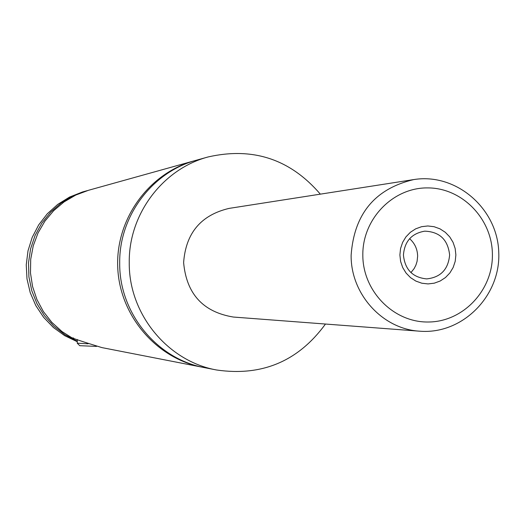 <?xml version="1.0" encoding="UTF-8"?>
<svg xmlns="http://www.w3.org/2000/svg" width="525" height="525" viewBox="0 0 525 525"><rect width="100%" height="100%" fill="white"/><g stroke="black" fill="none" stroke-linecap="round" stroke-linejoin="round"><path stroke-width="0.79" d="M325.474 324.037C298.292 361.259 261.988 376.576 216.569 369.987L204.816 367.697C156.988 359.146 119.136 312.992 119.7 263.183C118.965 216.156 152.257 171.872 196.613 160.158L208.149 156.942C252.906 146.79 290.305 159.193 320.342 194.152M203.549 367.441L202.282 367.198C156.096 358.358 119.497 315.368 117.725 267.205C115.69 219.056 148.778 173.309 194.132 160.847L195.372 160.512M77.254 341.709L64.66 335.659L53.327 327.442L43.608 317.317L35.818 305.603L30.227 292.668L26.998 278.933L26.25 264.843L28.002 250.838L32.196 237.385L38.693 224.903L47.283 213.8L57.691 204.422L69.569 197.059L82.55 191.953L87.321 190.627M77.228 343.179L88.056 343.803M96.593 346.402L79.761 345.693L77.293 343.245M202.282 367.198L101.876 347.596C82.602 341.657 72.712 338.376 72.201 337.746L73.487 338.809L73.48 337.883M455.877 254.901L455.155 248.469L453.068 242.36L449.722 236.873L445.285 232.293L439.97 228.841L434.057 226.702L427.829 225.967L421.595 226.688L415.682 228.834L410.373 232.286L405.943 236.88L402.616 242.386L400.562 248.522L399.886 254.986L400.614 261.45L402.721 267.579L406.087 273.079L410.557 277.659L415.892 281.098L421.824 283.218L428.065 283.92L434.287 283.172L440.186 281.006L445.469 277.541L449.873 272.947L453.173 267.455L455.208 261.332L455.877 254.901M403.436 255.032C404.906 269.548 412.657 277.502 426.674 278.9C440.652 277.403 448.304 269.423 449.623 254.96C447.923 239.689 439.648 231.761 424.784 231.164C411.679 233.369 404.565 241.323 403.436 255.032M410.95 272.6L414.153 268.564L415.918 265.099L417.08 261.371L417.637 256.187C417.46 249.139 414.783 243.305 409.612 238.685M419.705 331.196L233.382 317.048C203.044 312.021 186.454 293.869 183.619 262.585C185.778 233.12 200.937 215.053 229.09 208.392L413.713 179.583C374.975 188.79 354.119 213.983 351.133 255.163C350.588 294 382.449 329.109 419.705 331.196C462.689 334.74 500.935 295.575 498.75 252.151C497.51 208.688 456.291 172.653 413.713 179.583M216.569 369.987C167.521 361.226 128.678 313.845 129.255 262.703C128.5 214.417 162.658 168.952 208.149 156.942M73.487 338.809L61.983 331.537L51.87 322.396L43.437 311.64L36.947 299.585L32.583 286.584L30.483 273.02L30.706 259.291L33.246 245.812L38.023 232.975L44.901 221.15L53.675 210.696L64.07 201.908L75.79 195.044L88.489 190.293L194.132 160.847M77.254 341.184L64.883 334.707L53.826 326.123L44.428 315.702L36.999 303.765L31.769 290.686L28.908 276.885L28.508 262.782L30.581 248.837L35.063 235.489L41.803 223.151L50.59 212.218L61.143 203.024L73.126 195.864L86.159 190.942M492.398 254.842C492.496 219.181 462.328 187.799 427.672 187.904C393.015 187.471 362.421 218.945 362.821 255.045C362.703 291.145 393.553 322.553 428.216 322.009C462.892 322.002 492.804 290.502 492.398 254.842M77.247 339.472L77.26 343.147"/></g></svg>
